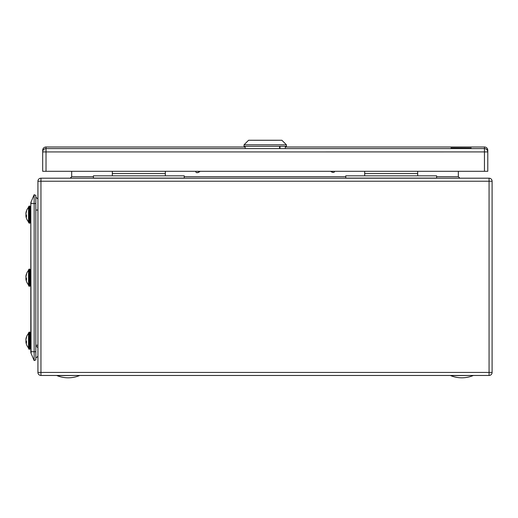 <?xml version="1.0" encoding="UTF-8"?>
<svg xmlns="http://www.w3.org/2000/svg" width="518" height="518" viewBox="0 0 518 518"><rect width="100%" height="100%" fill="white"/><g stroke="black" fill="none" stroke-linecap="round" stroke-linejoin="round"><path stroke-width="0.78" d="M42.69 151.923L42.69 150.324A3.328 3.328 180 0 1 46.024 146.989L245.182 146.989L46.024 146.989L46.024 151.936L42.69 151.923A3.328 3.328 0 0 1 46.024 148.588L484.453 148.588L484.453 146.989A3.328 3.328 180 0 1 487.788 150.324L487.788 171.303L42.69 171.303L42.69 151.923L42.69 169.703M244.043 144.794L244.043 146.309L286.435 146.309L286.435 144.794L244.043 144.794L248.588 140.255L281.889 140.255L248.588 140.255M281.889 140.255L286.435 144.794M252.37 140.255L278.108 140.255L252.37 140.255M265.242 140.261L262.969 140.255L265.242 140.261M253.729 140.274L276.748 140.274M276.748 140.261L253.729 140.261M279.552 146.367L279.552 147.876M280.005 146.367L280.005 147.876L280.018 146.367M196.821 172.656A2.687 0.991 -32.5 0 0 196.982 172.688A2.687 0.991 -32.5 0 0 200.142 171.309M195.487 171.309L196.18 172.403A2.991 1.101 -32.5 0 0 196.62 172.643A2.991 1.101 -32.5 0 0 199.877 171.309M330.866 171.309A2.991 1.263 33.5 0 0 333.657 172.358A2.991 1.263 33.5 0 0 334.272 172.054L334.764 171.309M330.62 171.309A2.687 1.133 33.5 0 0 333.314 172.39A2.687 1.133 33.5 0 0 333.475 172.364M454.344 148.025L471.102 148.025L451.003 147.947L470.59 148.038L451.107 148.025L451.107 148.588M454.344 147.999L451.107 147.986M471.102 147.947L471.102 148.588L471.102 147.947M29.293 223.226L28.535 222.468L29.293 223.226L30.355 222.468L29.597 223.226L29.597 206.002L28.535 206.76L28.535 222.468L29.293 223.226L29.293 206.002L28.535 206.76L28.535 210.742L28.535 207.349A11.053 11.053 0 0 0 26.114 212.043A11.008 10.166 180 0 0 25.9 213.325L26.004 213.325A11.008 10.166 0 0 0 25.9 214.083A11.008 10.166 0 0 1 26.528 211.493A10.386 3.976 0 0 1 26.483 211.117A10.386 3.976 0 0 1 26.528 210.742A11.008 10.166 180 0 0 26.114 212.043M26.483 215.902L25.9 215.902A11.008 10.166 0 0 0 26.114 217.184A11.008 10.166 0 0 0 26.528 218.486A11.008 10.166 0 0 1 26.114 217.184A11.008 10.166 0 0 1 25.9 215.902A11.008 4.215 0 0 0 26.528 216.971A10.386 9.589 0 0 1 26.483 216.064A10.386 9.589 0 0 1 26.528 215.158A11.008 4.215 180 0 1 25.9 214.083A11.008 10.166 0 0 1 26.004 213.325M28.535 269.781L28.535 285.496L29.293 286.253L29.293 269.023L28.535 269.781L29.597 269.023L29.597 286.253L28.535 285.496M30.808 270.066L30.355 269.781L30.355 283.547M25.9 277.104A11.008 10.166 0 0 1 26.004 276.353L25.9 276.353A11.008 10.166 180 0 1 26.114 275.071A11.008 10.166 180 0 1 26.528 273.763A10.386 3.976 0 0 0 26.483 274.145A10.386 3.976 0 0 0 26.528 274.521A11.008 10.166 0 0 0 25.9 277.104A11.008 4.215 180 0 0 26.528 278.179A10.386 9.589 0 0 0 26.483 279.085A10.386 9.589 0 0 0 26.528 279.998A11.008 4.215 0 0 1 25.9 278.924A11.008 10.166 0 0 0 26.114 280.206A11.008 10.166 0 0 1 25.9 278.924L26.483 278.924M28.535 332.809L28.535 348.523L29.293 349.274L29.293 332.051L28.535 332.809M26.114 338.092A11.053 11.053 0 0 1 28.535 333.398L28.535 347.928A11.053 11.053 0 0 1 26.114 343.233A11.008 10.166 0 0 1 25.9 341.951A11.008 10.166 0 0 0 26.114 343.233A11.008 10.166 0 0 0 26.528 344.535A11.008 10.166 0 0 1 26.114 343.233A11.008 10.166 0 0 1 25.9 341.951A11.008 4.215 0 0 0 26.528 343.02A10.386 9.589 0 0 1 26.483 342.113A10.386 9.589 0 0 1 26.528 341.207A11.008 4.215 180 0 1 25.9 340.132A11.008 10.166 0 0 1 26.004 339.374L25.9 339.374A11.008 10.166 180 0 1 26.114 338.092A11.008 10.166 180 0 1 26.528 336.791A10.386 3.976 0 0 0 26.483 337.166A10.386 3.976 0 0 0 26.528 337.542A11.008 10.166 0 0 0 25.9 340.132A11.008 10.166 0 0 1 26.004 339.374M30.355 332.809L29.597 332.051L30.135 332.271L29.597 332.051L30.135 332.271L29.597 332.051L30.135 332.271L29.597 332.051L29.597 349.274L30.355 348.523L29.597 349.274L30.355 348.523L29.597 349.274L30.355 348.523L30.355 332.809L29.293 332.051M26.114 340.663A11.008 4.215 180 0 0 25.9 341.194A11.008 10.166 180 0 0 26.004 341.951M28.535 341.194L28.535 339.374M25.9 341.194L26.522 341.194M26.483 341.951L25.9 341.951M28.535 280.756L28.535 270.37A11.053 11.053 0 0 0 26.114 275.071M28.535 281.514L28.535 284.906A11.053 11.053 0 0 1 26.114 280.206L26.114 280.206A11.008 10.166 0 0 0 26.528 281.514M30.808 285.211L30.355 285.496L30.355 269.781L29.597 269.023L30.355 269.781M26.114 277.642A11.008 4.215 180 0 0 25.9 278.172A11.008 10.166 180 0 0 26.004 278.924M28.535 278.172L28.535 276.353M25.9 278.172L26.522 278.172M28.535 218.486L28.535 207.349M30.135 223.005L30.355 206.76L29.597 206.002M30.808 207.045L30.355 207.045L30.355 222.468M26.114 214.614A11.008 4.215 180 0 0 25.9 215.145A11.008 10.166 180 0 0 26.004 215.902M28.535 214.076L28.535 213.325M25.9 215.145L26.522 215.145M28.535 221.879A11.053 11.053 0 0 1 26.114 217.184A11.008 10.166 0 0 1 25.9 215.902M37.924 372.436L37.924 181.229A3.03 3.03 0 0 1 40.954 178.198L489.07 178.198A3.03 3.03 0 0 1 492.1 181.229L492.1 372.436A3.03 3.03 0 0 1 489.07 375.466L40.954 375.466A3.03 3.03 0 0 1 37.924 372.436L40.954 372.436L40.954 375.466A3.03 3.03 0 0 1 37.924 372.436M71.244 177.752L70.17 178.198L71.685 176.683L93.408 176.683M459.855 178.198L458.339 176.683L458.339 171.309M71.685 171.309L71.685 176.683M436.616 178.101L345.778 178.101L345.778 175.829L436.616 175.829L436.616 178.101M364.704 171.309L364.704 175.829M417.689 171.309L417.689 175.829M184.246 178.101L93.408 178.101L93.408 175.829L184.246 175.829L184.246 178.101M112.335 171.309L112.335 175.829M165.32 171.309L165.32 175.829M473.025 375.615A29.714 29.714 0 0 1 450.621 375.615L473.025 375.466M79.403 375.615A29.714 29.714 0 0 1 56.999 375.615L79.403 375.466M30.808 203.263A3.328 3.328 75.2 0 1 31.074 201.962A3.328 3.328 75.2 0 0 30.808 203.263L30.808 352.02A3.328 3.328 -61.8 0 0 31.074 353.321L34.156 360.58L31.074 353.321A3.328 3.328 -61.8 0 1 30.808 352.02M30.808 351.722L35.826 351.722L35.826 359.874L34.156 360.58L34.156 203.555L31.074 203.555L31.074 201.962L34.156 194.697L35.826 195.403L35.826 203.555L34.156 203.555L34.156 194.697M35.826 351.722L35.826 203.555M35.826 197.384A6.663 6.663 0 0 1 37.924 199.074A6.663 6.663 0 0 0 35.826 197.384M35.826 346.05A6.663 6.663 0 0 1 37.924 347.746A6.663 6.663 0 0 0 35.826 346.05M37.924 356.203A6.663 6.663 0 0 1 35.826 357.893A6.663 6.663 0 0 0 37.924 356.203A6.663 6.663 0 0 1 35.826 357.893A6.663 6.663 0 0 0 37.924 356.203M484.453 171.309L484.453 148.588A3.328 3.328 0 0 1 487.788 151.923L46.024 151.936L46.024 171.309M484.453 146.989L285.301 146.989L484.453 146.989A3.328 3.328 0 0 1 487.788 150.324M454.344 148.588L454.344 148.038M455.944 148.044L455.944 148.588M470.227 148.588L470.227 148.044M37.924 181.229A3.03 3.03 0 0 1 40.954 178.198L40.954 181.229L37.924 181.229M492.1 181.229L40.954 181.229L40.954 372.436L489.07 372.436L489.07 178.198M489.07 372.436L492.1 372.436A3.03 3.03 0 0 1 489.07 375.466L489.07 372.436M184.246 176.683L345.778 176.683M436.616 176.683L458.339 176.683M364.704 173.556L417.689 173.556M112.335 173.556L165.32 173.556M30.808 203.555L31.074 353.321M37.924 210.043L35.826 210.043M35.826 345.234L37.924 345.234M46.024 146.989A3.328 3.328 0 0 0 42.69 150.324M285.301 147.824L285.301 146.335M245.182 147.824L245.182 146.335M196.982 172.688L196.62 172.643M333.314 172.39L333.657 172.358M451.003 148.588L451.003 147.986M470.59 148.588L470.59 148.038M30.135 286.033L29.597 286.253L30.355 285.496M28.762 349.054L29.293 349.274L28.535 348.523L29.597 349.274M30.808 348.232L30.355 348.232M30.808 333.093L30.355 333.093M28.762 286.033L29.293 286.253M30.808 222.183L30.355 222.183M29.293 206.002L28.535 206.76M30.135 206.222L30.355 206.76"/></g></svg>
